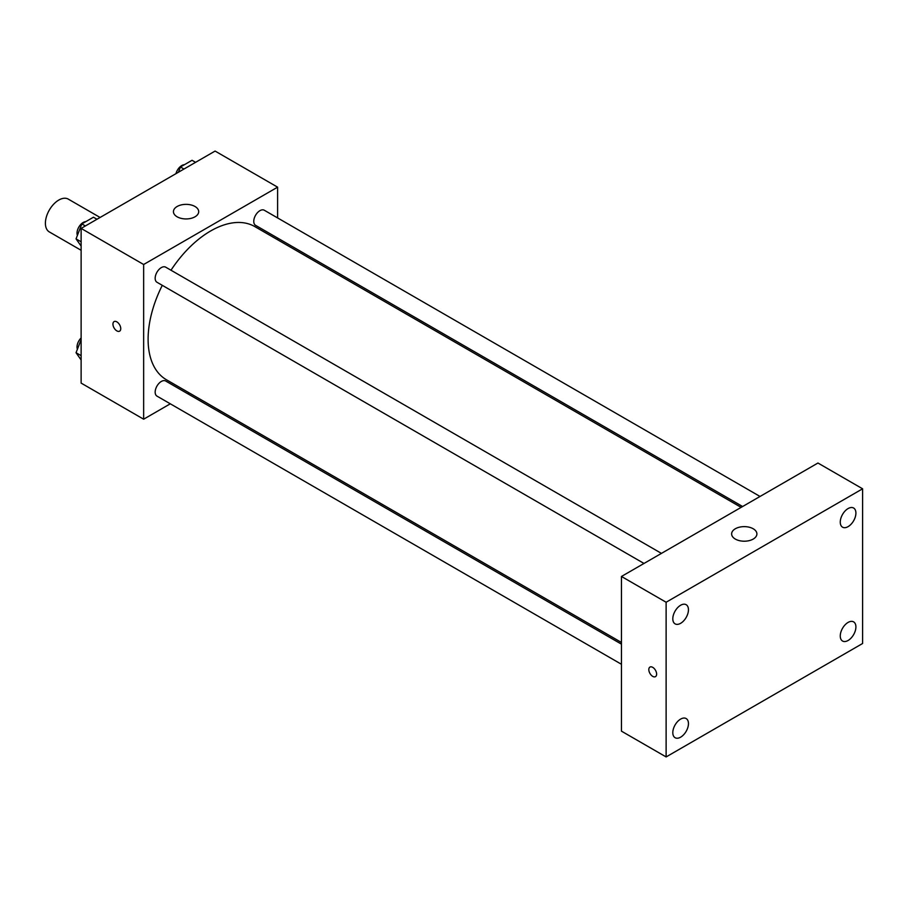 <?xml version="1.0" encoding="UTF-8"?>
<svg xmlns="http://www.w3.org/2000/svg" width="908" height="908" viewBox="0 0 908 908"><rect width="100%" height="100%" fill="white"/><g stroke="black" fill="none" stroke-linecap="round" stroke-linejoin="round"><path stroke-width="1.36" d="M100.073 217.466L68.27 199.113A18.943 10.941 120 0 0 53.674 204.186A18.943 10.941 120 0 0 45.4 223.254A18.943 10.941 120 0 0 49.327 231.926L81.13 250.29M170.295 403.81L143.646 419.201L81.13 383.097L81.13 228.407L215.094 151.069L277.61 187.162L277.61 217.931M189.193 392.892L187.729 393.743M162.282 285.328A88.417 51.041 120 0 0 148.106 339.274A88.417 51.041 120 0 0 166.425 379.748L621.458 642.455M741.132 507.368L254.83 226.603A88.417 51.041 120 0 0 170.988 270.232M277.61 238.055L277.61 239.757M143.646 419.201L143.646 264.5L277.61 187.162M760.03 496.46L264.285 210.236A8.717 5.028 120 0 0 257.566 212.574A8.717 5.028 120 0 0 253.763 221.348A8.717 5.028 120 0 0 255.568 225.332L742.608 506.516M621.458 644.158L165.687 381.019A8.717 5.028 120 0 0 158.968 383.358A8.717 5.028 120 0 0 155.166 392.12A8.717 5.028 120 0 0 156.971 396.115L621.458 664.281M643.999 563.448L156.971 282.263A8.717 5.028 -60 0 1 156.971 272.196A8.717 5.028 -60 0 1 165.687 267.168L661.433 553.381M143.646 264.5L81.13 228.407M177.139 216.808A12.633 7.287 180 0 1 173.439 211.655A12.633 7.287 180 0 1 186.061 204.357A12.633 7.287 180 0 1 198.693 211.655A12.633 7.287 180 0 1 190.896 218.385A12.633 7.287 180 0 1 177.139 216.808M120.753 328.639A5.527 3.189 60 0 1 119.618 331.17A5.527 3.189 60 0 1 114.09 327.981A5.527 3.189 60 0 1 114.09 321.591A5.527 3.189 60 0 1 118.346 323.078A5.527 3.189 60 0 1 120.753 328.639M119.618 331.159A5.527 3.189 60 0 1 114.09 327.97A5.527 3.189 60 0 1 114.09 321.591M621.458 731.156L621.458 576.466L817.949 463.023L862.6 488.799L862.6 643.5L666.12 756.932L621.458 731.156M666.12 756.932L666.12 602.242L621.458 576.466M656.62 674.111A5.527 3.189 60 0 1 655.485 676.642A5.527 3.189 60 0 1 649.958 673.452A5.527 3.189 60 0 1 649.958 667.074A5.527 3.189 60 0 1 654.214 668.549A5.527 3.189 60 0 1 656.62 674.111M666.12 602.242L862.6 488.799M753.197 539.08A12.633 7.287 180 0 1 739.43 540.657A12.633 7.287 180 0 1 731.632 533.927A12.633 7.287 180 0 1 744.265 526.629A12.633 7.287 180 0 1 756.897 533.927A12.633 7.287 180 0 1 753.197 539.08M848.083 508.571A11.066 6.39 120 0 0 840.263 522.123A11.066 6.39 120 0 0 842.556 527.185A11.066 6.39 120 0 0 853.622 520.795A11.066 6.39 120 0 0 853.622 508.026A11.066 6.39 120 0 0 848.083 508.571M680.625 605.25A11.066 6.39 120 0 0 672.805 618.802A11.066 6.39 120 0 0 675.098 623.864A11.066 6.39 120 0 0 686.164 617.474A11.066 6.39 120 0 0 686.164 604.705A11.066 6.39 120 0 0 680.625 605.25M680.625 719.102A11.066 6.39 120 0 0 672.805 732.654A11.066 6.39 120 0 0 675.098 737.716A11.066 6.39 120 0 0 686.164 731.337A11.066 6.39 120 0 0 686.164 718.557A11.066 6.39 120 0 0 680.625 719.102M848.083 622.423A11.066 6.39 120 0 0 840.263 635.975A11.066 6.39 120 0 0 842.556 641.037A11.066 6.39 120 0 0 853.622 634.647A11.066 6.39 120 0 0 853.622 621.878A11.066 6.39 120 0 0 848.083 622.423M655.485 676.642A5.527 3.189 60 0 1 649.958 673.452A5.527 3.189 60 0 1 649.958 667.074M81.13 246.102L76.045 238.872L81.845 223.924L93.445 217.216L96.974 219.259M81.13 241.8L76.045 238.872M85.375 225.956L81.845 223.924M85.795 221.643A8.717 5.028 120 0 0 77.021 233.152A8.717 5.028 120 0 0 77.396 235.388M178.411 172.248L180.442 166.993L192.042 160.296L195.572 162.328M183.972 169.036L180.442 166.993M184.392 164.711A8.717 5.028 120 0 0 175.97 173.655M81.13 359.954L76.045 352.724L81.13 339.626M81.13 355.664L76.045 352.724M81.13 337.924A8.717 5.028 120 0 0 77.021 347.004A8.717 5.028 120 0 0 77.396 349.239"/></g></svg>
